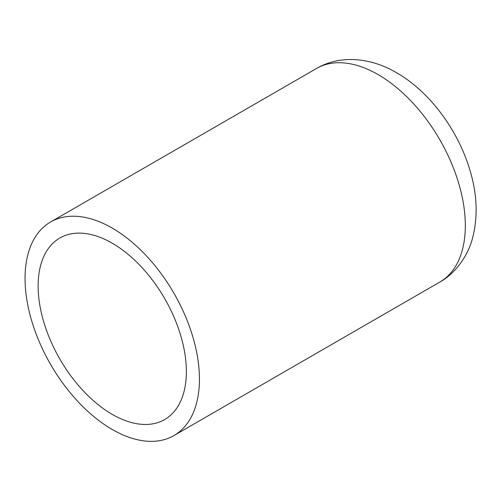 <?xml version="1.0" encoding="UTF-8"?>
<svg xmlns="http://www.w3.org/2000/svg" width="501" height="501" viewBox="0 0 501 501"><rect width="100%" height="100%" fill="white"/><g stroke="black" fill="none" stroke-linecap="round" stroke-linejoin="round"><path stroke-width="0.75" d="M199.442 379.132A123.315 71.198 60 0 1 173.903 435.582A123.315 71.198 60 0 1 78.876 402.547A123.315 71.198 60 0 1 25.05 278.45A123.315 71.198 60 0 1 50.588 221.993A123.315 71.198 60 0 1 145.616 255.034A123.315 71.198 60 0 1 199.442 379.132M38.132 285.996A104.815 60.515 60 0 1 59.838 238.013A104.815 60.515 60 0 1 140.612 266.094A104.815 60.515 60 0 1 186.366 371.579A104.815 60.515 60 0 1 164.654 419.562A104.815 60.515 60 0 1 83.88 391.481A104.815 60.515 60 0 1 38.132 285.996M439.784 282.082C456.68 272.882 468.573 253.756 472.437 238.514C477.954 217.603 477.296 195.428 470.458 171.987C458.972 131.475 430.372 92.096 396.623 72.77C371.404 57.828 340.699 54.333 316.469 68.493A123.315 71.198 60 0 1 378.123 74.599A123.315 71.198 60 0 1 465.323 225.625A123.315 71.198 60 0 1 439.784 282.082L173.903 435.582M316.469 68.493L50.588 221.993"/></g></svg>
